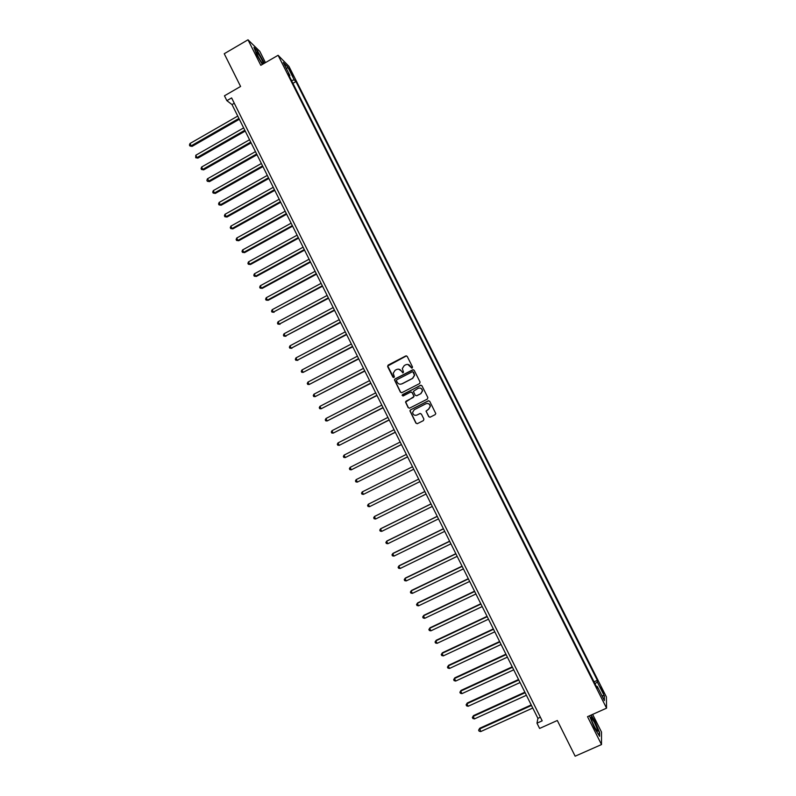 <?xml version="1.0" encoding="UTF-8"?>
<svg xmlns="http://www.w3.org/2000/svg" width="796" height="796" viewBox="0 0 796 796"><rect width="100%" height="100%" fill="white"/><g stroke="black" fill="none" stroke-linecap="round" stroke-linejoin="round"><path stroke-width="1.19" d="M412.189 368.05L412.527 366.996L407.224 356.429L405.741 355.951L388.12 365.105L387.642 366.598L392.906 377.135L393.94 377.483L394.358 376.836L393.224 373.195L395.134 370.269L396.607 369.513C398.597 368.717 400.179 369.235 401.333 371.065L403.055 372.767L403.473 372.11L402.328 368.568L404.249 365.553L405.721 364.787C407.721 363.991 409.303 364.508 410.457 366.339L412.189 368.05M602.264 689.435L600.811 687.028L602.264 691.286L603.716 693.694L602.264 689.435M428.686 416.656L430.178 417.164L435.173 414.626L435.78 413.572L429.74 401.323L428.248 400.826L410.517 409.88L409.91 410.845L415.91 423.144L417.393 423.641L423.412 420.596L423.9 419.094L421.373 414.049L419.88 413.552L416.905 415.064C414.487 415.761 413.054 414.845 412.617 412.348L414.238 409.731L425.92 403.771C428.268 403.075 429.701 403.93 430.218 406.348L428.596 409.114L426.039 411.134L428.686 416.656L429.959 417.243M265.456 62.625L259.795 51.342L248.004 39.8L224.243 53.73L240.591 86.466L224.452 95.809L226.87 100.654L231.616 97.918L542.185 720.838L536.992 723.176L539.608 728.44L557.319 720.499L575.15 756.2L601.507 744.558L601.507 732.061L592.642 714.39M248.004 39.8L260.809 65.322L278.103 55.282L606.562 708.161L587.528 716.679L601.507 744.558M419.591 383.563L420.079 382.06L414.189 370.309L412.696 369.822L395.045 378.936L394.448 379.861L400.418 392.159L401.9 392.647L419.591 383.563M421.96 385.791L427.86 397.572L427.372 399.075L409.642 408.129L408.159 407.642L405.522 402.07L406.129 401.104L413.303 397.433L413.791 395.94L412.119 392.597L410.637 392.11L403.174 395.94L402.06 395.204L420.467 385.304L421.96 385.791M289.734 70.356L293.177 76.307L291.485 72.128L289.097 68.267L289.734 70.356M278.103 55.282L288.938 66.347L606.383 696.918L606.562 708.161M289.326 76.197L289.863 75.52L288.102 73.769L597.239 688.182L597.259 686.421L596.423 686.57M289.863 75.52L283.286 62.456L287.774 67.013L294.251 79.898L291.485 80.486M292.908 83.321L295.943 81.58L294.251 79.898M295.943 81.58L597.348 680.321L597.318 682.013L604.353 695.983L604.393 700.589L597.259 686.421M226.87 100.654L232.014 104.575L537.907 718.36L536.992 723.176M234.283 103.271L232.014 104.575M540.385 717.246L537.907 718.36M594.035 681.824L597.348 680.321M426.039 411.035L428.855 416.626M594.98 683.704L597.318 682.013M286.56 68.953L287.774 67.013M604.353 695.983L601.846 695.535M264.411 63.232L257.476 50.815L253.954 47.372L256.829 54.944L262.372 64.416M589.468 715.803L594.493 728.022L599.607 736.31L599.627 732.589L594.642 720.798L591.12 715.067M411.85 368.13L407.801 364.429M398.587 369.145L401.522 371.075L402.746 372.856M406.507 355.862L387.732 366.011L393.662 377.563M413.383 369.712L395.234 378.946L394.637 379.861L400.617 392.159L401.532 392.766M413.353 372.11L412.318 371.772L396.816 379.772L396.398 380.418L397.194 382.259C398.348 384.09 399.92 384.617 401.92 383.831L412.527 378.359L414.457 375.205L412.816 371.702M400.398 384.209L401.92 383.831M413.532 372.12L414.636 375.215L412.706 378.369L402.109 383.831M411.184 391.99L412.298 392.597L414.079 396.448L405.711 402.05L408.348 407.612L409.363 408.229M421.064 385.184L402.667 394.537L402.249 395.194L402.955 396.01M420.766 393.612L422.377 390.916C421.9 388.458 420.467 387.582 418.089 388.279L413.373 391.373L415.164 395.234L416.646 395.721L420.935 393.612L422.557 390.906C422.069 388.448 420.636 387.572 418.258 388.279M420.935 393.612L416.825 395.712M427.034 403.463C428.974 403.433 430.089 404.398 430.377 406.328L428.755 409.094L426.208 411.104M420.308 413.432L416.905 415.064M428.736 400.706L410.696 409.85L410.089 410.826L416.089 423.104L417.213 423.721M237.745 116.067L189.995 143.499L191.159 145.847L192.075 146.384L239.337 119.261M192.075 146.384L189.906 145.976L191.159 145.847L238.919 118.435M189.906 145.976L189.438 145.041L189.995 143.499M243.636 127.897L195.806 155.25L196.97 157.598L197.876 158.115L245.218 131.071M197.876 158.115L195.707 157.727L196.97 157.598L244.82 130.265M195.707 157.727L195.806 155.25M249.546 139.738L201.627 167.021L202.791 169.379L203.676 169.866L251.108 142.892M203.676 169.866L201.527 169.488L202.791 169.379L250.72 142.106M201.527 169.488L201.06 168.553L201.627 167.021M255.456 151.608L207.448 178.811L209.497 181.627L257.009 154.732M209.497 181.627L207.348 181.269L208.622 181.17L256.64 153.976M207.348 181.269L206.88 180.334L207.448 178.811M261.377 163.488L213.288 190.622L214.452 192.98L215.328 193.418L262.919 166.593M215.328 193.418L213.179 193.07L214.452 192.98L262.561 165.867M213.179 193.07L212.711 192.125L213.288 190.622M263.635 63.68C261.197 58.048 258.849 54.128 256.591 51.909L256.431 52.058C257.287 55.312 259.416 59.342 262.819 64.148M260.969 61.521L257.954 56.158M254.213 48.078L257.387 51.153L264.173 63.372M594.313 726.579L596.891 730.967C598.443 732.141 597.617 729.275 594.403 722.36L591.159 717.375C590.672 718.082 591.726 721.156 594.313 726.579M595.08 728.051L592.075 721.564M590.861 715.186L594.433 720.997L599.269 732.419L599.249 735.713M267.307 175.389L219.139 202.443L220.303 204.811L221.159 205.219L268.839 178.463M221.159 205.219L219.019 204.89L220.303 204.811L268.491 177.767M219.019 204.89L218.552 203.945L219.139 202.443M273.247 187.309L224.989 214.293L226.163 216.661L226.999 217.039L274.769 190.363M226.999 217.039L224.87 216.731L226.163 216.661L274.441 189.697M224.87 216.731L224.402 215.786L224.989 214.293M279.197 199.249L230.85 226.154L232.024 228.532L232.86 228.88L280.709 202.284M232.86 228.88L230.731 228.581L232.024 228.532L280.391 201.637M230.731 228.581L230.263 227.636L230.85 226.154M285.157 211.199L236.73 238.034L237.904 240.412L238.72 240.74L286.66 214.214M238.72 240.74L236.601 240.462L237.904 240.412L286.351 213.597M236.601 240.462L236.123 239.506L236.73 238.034M291.127 223.179L242.611 249.934L243.785 252.312L244.591 252.621L292.61 226.163M244.591 252.621L242.472 252.352L243.785 252.312L292.321 225.576M242.472 252.352L242.004 251.407L242.611 249.934M297.107 235.178L248.501 261.854L249.675 264.242L250.471 264.511L298.58 238.133M250.471 264.511L248.362 264.262L249.675 264.242L298.301 237.576M248.362 264.262L247.894 263.317L248.501 261.854M303.087 247.188L254.402 273.794L255.586 276.182L256.362 276.431L304.56 250.123M256.362 276.431L254.262 276.192L255.586 276.182L304.291 249.596M254.262 276.192L253.785 275.237L254.402 273.794M309.087 259.217L260.312 285.744L261.496 288.142L262.262 288.361L310.54 262.133M262.262 288.361L260.163 288.142L261.496 288.142L310.291 261.635M260.163 288.142L259.695 287.187L260.312 285.744M315.097 271.277L266.232 297.724L267.416 300.122L268.172 300.311L316.539 274.162M268.172 300.311L266.083 300.112L267.416 300.122L316.301 273.685M266.083 300.112L265.605 299.157L266.232 297.724M321.106 283.346L272.162 309.714L273.346 312.122L322.539 286.212M274.093 312.291L272.003 312.102L273.346 312.122L322.31 285.764M272.003 312.102L271.526 311.137L272.162 309.714M327.136 295.435L278.103 321.733L279.287 324.131L328.549 298.281M280.013 324.28L277.933 324.111L279.287 324.131L328.34 297.853M277.933 324.111L277.466 323.146L278.103 321.733M333.176 307.545L284.043 333.763L285.237 336.171L334.579 310.36M285.953 336.28L283.883 336.131L285.237 336.171L334.38 309.972M283.883 336.131L283.406 335.166L284.043 333.763M339.215 319.674L290.003 345.812L291.197 348.23L340.608 322.47M291.893 348.31L289.834 348.17L291.197 348.23L340.429 322.101M289.834 348.17L289.356 347.215L290.003 345.812M345.275 331.823L295.973 357.882L297.167 360.299L346.648 334.589M297.853 360.359L295.794 360.24L297.167 360.299L346.479 334.25M295.794 360.24L295.316 359.275L295.973 357.882M351.335 343.991L301.943 369.971L303.137 372.389L352.708 346.738M301.943 369.971L301.286 371.354L301.764 372.319L303.137 372.389L352.548 346.429M357.404 356.18L307.933 382.08L309.127 384.508L358.767 358.897M307.933 382.08L307.266 383.453L307.744 384.418L309.127 384.508L358.628 358.618M363.493 368.379L313.923 394.209L315.126 396.637L364.837 371.075M313.923 394.209L313.256 395.572L313.733 396.537L315.126 396.637L364.707 370.827M369.583 380.607L319.932 406.358L321.126 408.786L370.916 383.284M319.932 406.358L319.256 407.701L319.733 408.676L321.126 408.786L370.807 383.055M375.692 392.856L325.942 418.517L327.146 420.955L377.005 395.503M325.942 418.517L325.265 419.86L325.743 420.835L327.146 420.955L376.906 395.304M381.801 405.124L331.962 430.706L333.176 433.143L383.105 407.741M331.962 430.706L331.275 432.039L331.763 433.014L333.176 433.143L383.025 407.572M387.921 417.402L338.001 442.914L339.205 445.352L389.214 419.999M338.001 442.914L337.305 444.238L337.793 445.213L339.205 445.352L389.144 419.86M394.05 429.711L344.041 455.133L345.245 457.581L395.333 432.278M344.041 455.133L343.345 456.446L343.822 457.421L345.245 457.581L395.284 432.168M400.199 442.029L350.091 467.381L351.305 469.829L401.463 444.576M350.091 467.381L349.384 468.685L349.872 469.66L351.305 469.829L401.423 444.496M406.348 454.377L356.15 479.64L357.364 482.097L407.602 456.894M356.15 479.64L355.444 480.933L355.931 481.918L357.364 482.097L407.582 456.844M412.507 466.745L362.22 491.918L363.444 494.376L413.751 469.232M362.22 491.918L361.513 493.212L362.001 494.187L363.444 494.376L413.741 469.212M369.523 506.684L368.07 506.485L367.583 505.5L368.309 504.226L418.686 479.122L368.309 504.226L369.523 506.684L419.92 481.6M424.845 491.49L374.916 516.246L374.399 516.544L375.613 519.012L426.099 494.008M424.865 491.53L374.399 516.544L373.672 517.808L374.16 518.793L375.613 519.012M431.024 503.888L381.005 528.554L380.498 528.882L381.722 531.36L432.298 506.435M431.054 503.948L380.498 528.882L379.762 530.146L380.249 531.131L381.722 531.36M437.213 516.296L387.095 540.892L386.607 541.25L387.831 543.718L438.496 518.883M437.253 516.395L386.607 541.25L385.871 542.494L386.358 543.479L387.831 543.718M443.402 528.733L393.204 553.24L392.726 553.628L393.95 556.106L444.715 531.35M443.471 528.852L392.726 553.628L391.98 554.862L392.468 555.857L393.95 556.106M449.611 541.19L399.323 565.608L398.856 566.026L400.08 568.513L450.934 543.837M449.69 541.34L398.856 566.026L398.109 567.259L398.597 568.245L400.08 568.513M455.829 553.658L405.443 578.005L404.995 578.443L406.219 580.931L457.163 556.344M455.919 553.847L404.995 578.443L404.239 579.667L404.726 580.662L406.219 580.931M462.058 566.155L411.582 590.413L411.144 590.891L412.378 593.378L463.411 568.871M462.158 566.364L411.144 590.891L410.388 592.095L410.875 593.09L412.378 593.378M468.297 578.672L417.731 602.841L417.303 603.348L418.537 605.836L469.66 581.418M468.416 578.911L417.303 603.348L416.537 604.542L417.024 605.547L418.537 605.836M474.535 591.199L423.88 615.298L423.472 615.825L424.706 618.323L475.928 593.985M474.675 591.478L423.472 615.825L422.696 617.019L423.193 618.014L424.706 618.323M480.794 603.756L430.049 627.765L429.651 628.323L430.885 630.83L482.197 606.582M480.943 604.055L429.651 628.323L428.875 629.507L429.362 630.512L430.885 630.83M487.062 616.333L436.218 640.253L435.84 640.85L437.074 643.347L488.485 619.188M487.232 616.661L435.84 640.85L435.054 642.014L436.218 640.253M437.074 643.347L435.551 643.019L435.054 642.014M493.341 628.93L442.407 652.77L442.039 653.387L443.282 655.894L494.784 631.815M493.52 629.288L442.039 653.387L441.243 654.551L442.407 652.77M443.282 655.894L441.74 655.546L441.243 654.551M499.629 641.536L448.596 665.297L448.248 665.944L449.491 668.461L501.082 644.462M499.818 641.934L448.248 665.944L447.452 667.098L448.596 665.297M449.491 668.461L447.949 668.103L447.452 667.098M505.928 654.173L454.805 677.844L454.466 678.53L455.71 681.048L507.4 657.138M506.137 654.601L454.466 678.53L453.66 679.665L454.805 677.844M455.71 681.048L454.158 680.68L453.66 679.665M512.226 666.829L461.023 690.421L460.695 691.127L461.939 693.644L513.728 669.824M512.455 667.287L460.695 691.127L459.889 692.261L461.023 690.421M461.939 693.644L460.387 693.266L459.889 692.261M518.544 679.505L467.242 703.007L466.934 703.744L468.177 706.271L520.057 682.54M518.793 679.993L466.934 703.744L466.118 704.868L467.242 703.007M468.177 706.271L466.615 705.883L466.118 704.868M524.872 692.202L473.481 715.624L473.182 716.39L474.436 718.917L526.405 695.276M525.131 692.719L473.182 716.39L472.356 717.504L473.481 715.624M474.436 718.917L472.864 718.509L472.356 717.504M531.211 704.928L479.719 728.25L480.694 731.584L532.763 708.022M531.489 705.475L479.441 729.046L478.615 730.151L479.719 728.25M480.694 731.584L479.112 731.166L478.615 730.151M290.819 72.516L291.485 72.128M291.943 74.555L292.54 74.207M256.601 52.964L256.591 51.909M591.07 718.49L591.159 717.375"/></g></svg>
